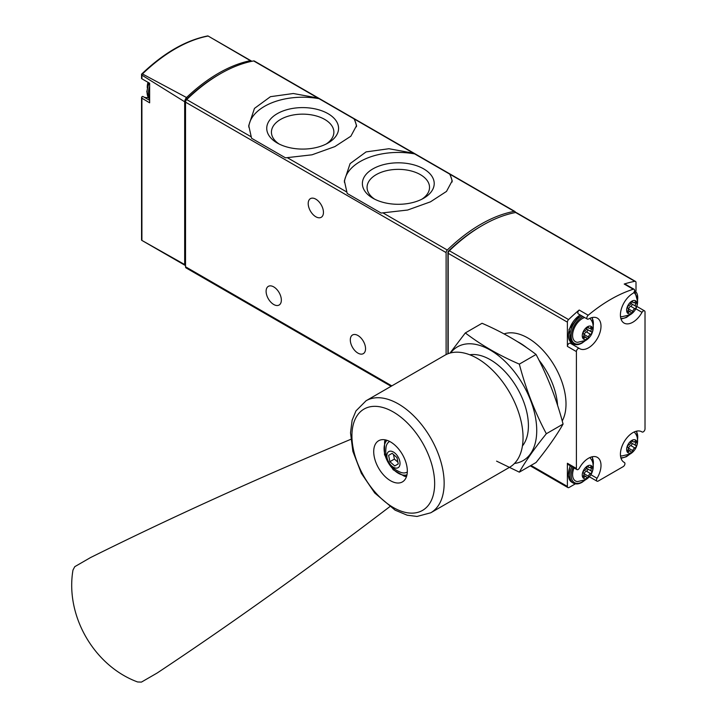 <?xml version="1.0" encoding="UTF-8"?>
<svg xmlns="http://www.w3.org/2000/svg" width="718" height="718" viewBox="0 0 718 718"><rect width="100%" height="100%" fill="white"/><g stroke="black" fill="none" stroke-linecap="round" stroke-linejoin="round"><path stroke-width="1.08" d="M354.36 119.062L317.903 98.016L293.312 93.511L270.471 96.679L254.459 108.409L248.742 125.578L251.56 138.26L285.477 157.843L311.998 154.81L334.839 146.616L350.86 136.205L356.568 125.578L354.36 119.062L413.541 153.239L388.95 148.725L366.108 151.893L350.097 163.623L344.38 180.792L347.198 193.474L381.114 213.058L407.636 210.033L430.477 201.83L446.497 191.419L452.205 180.792L449.998 174.277L413.541 153.239M515.416 212.537A2.45 1.418 120 0 0 514.905 211.469A2.45 1.418 120 0 0 514.241 211.37A147.011 84.877 120 0 0 447.287 250.026A2.45 1.418 120 0 0 446.111 252.601L446.111 354.584M514.905 211.469L254.325 61.021A2.45 1.418 120 0 0 253.66 60.931A147.011 84.877 120 0 0 186.707 99.587A2.45 1.418 120 0 0 185.531 102.153L185.531 266.782A2.45 1.418 120 0 0 186.043 267.904L391.104 386.302M149.649 100.367L143.07 96.571A1.957 1.131 120 0 0 143.026 96.544A1.957 1.131 120 0 0 141.913 96.715L141.913 98.195L141.913 96.715M143.86 97.029A17.645 10.187 120 0 0 148.213 97.486M142.155 240.557L141.554 239.902L141.554 97.558M185.172 265.409L141.599 240.252L184.679 264.538A2.45 1.418 120 0 0 185.172 265.409A2.45 1.418 120 0 0 185.531 265.516M141.554 74.205L142.46 73.963L186.527 97.531A4.9 2.827 120 0 0 184.679 101.768L141.913 75.166L141.554 74.205L141.554 78.531M251.704 61.317A4.9 2.827 120 0 0 251.219 60.895A4.9 2.827 120 0 0 250.376 60.671L208.148 36.035A145.969 84.275 -60 0 0 142.46 73.963M141.913 75.166L141.913 78.8L149.649 83.261L149.649 102.827L141.913 98.195L141.913 240.413M184.679 264.538L184.679 101.768M250.376 60.671A146.499 84.58 120 0 0 186.527 97.531M219.313 74.367A144.56 83.468 120 0 0 186.725 99.003A2.45 1.418 120 0 0 185.531 101.597L185.531 102.153L446.111 252.601M315.821 199.164A10.779 6.229 60 0 1 322.867 208.66A10.779 6.229 60 0 1 321.215 217.303A10.779 6.229 60 0 1 310.436 211.074A10.779 6.229 60 0 1 310.436 198.626A10.779 6.229 60 0 1 315.821 199.164M273.72 286.886A10.779 6.229 60 0 1 280.765 296.39A10.779 6.229 60 0 1 279.114 305.033A10.779 6.229 60 0 1 268.335 298.805A10.779 6.229 60 0 1 268.335 286.356A10.779 6.229 60 0 1 273.72 286.886M357.923 335.503A10.779 6.229 60 0 1 364.968 345.008A10.779 6.229 60 0 1 363.317 353.642A10.779 6.229 60 0 1 352.538 347.422A10.779 6.229 60 0 1 352.538 334.974A10.779 6.229 60 0 1 357.923 335.503M452.134 181.995A53.904 31.125 0 0 0 449.387 173.639M415.471 154.056A53.904 31.125 0 0 0 344.425 182.372M372.893 198.222A35.918 20.741 0 0 0 423.692 198.222A35.918 20.741 0 0 0 423.692 168.892A35.918 20.741 0 0 0 372.893 168.892A35.918 20.741 0 0 0 372.893 198.222L372.893 198.222M356.496 126.772A53.904 31.125 0 0 0 353.75 118.425M319.833 98.842A53.904 31.125 0 0 0 248.787 127.158M277.256 143.008A35.918 20.741 0 0 0 328.054 143.008A35.918 20.741 0 0 0 328.054 113.677A35.918 20.741 0 0 0 277.256 113.677A35.918 20.741 0 0 0 277.256 143.008L277.256 143.008M421.915 199.182A31.224 18.031 0 0 0 429.517 187.784A31.224 18.031 0 0 0 398.293 169.358A31.224 18.031 0 0 0 367.077 187.784A31.224 18.031 0 0 0 374.67 199.182M326.277 143.959A31.224 18.031 0 0 0 333.87 132.57A31.224 18.031 0 0 0 302.655 114.144A31.224 18.031 0 0 0 271.44 132.57A31.224 18.031 0 0 0 279.033 143.959M636.004 290.817L636.004 282.533A2.45 1.418 120 0 0 635.493 281.42A2.45 1.418 120 0 0 634.82 281.321A147.011 84.877 120 0 0 624.211 284.041L633.222 289.246A147.011 84.877 120 0 0 588.195 315.238A2.45 1.418 120 0 0 586.911 317.374A2.45 1.418 120 0 0 587.342 319.097A2.45 1.418 120 0 0 588.563 318.98A17.645 10.187 120 0 1 597.349 318.128A17.645 10.187 120 0 1 597.349 338.492A17.645 10.187 120 0 1 579.713 348.679A17.645 10.187 120 0 1 579.399 348.49A2.45 1.418 120 0 0 579.363 348.463A2.45 1.418 120 0 0 577.469 349.119A2.45 1.418 120 0 0 576.401 351.587L576.401 468.468A2.45 1.418 120 0 0 576.913 469.59A2.45 1.418 120 0 0 579.399 468.1A17.645 10.187 120 0 1 597.349 457.366A17.645 10.187 120 0 1 597.035 478.278A2.45 1.418 120 0 0 596.99 481.177A2.45 1.418 120 0 0 598.211 481.06L623.197 466.628A2.45 1.418 120 0 0 624.804 464.474A2.45 1.418 120 0 0 624.427 462.509A2.45 1.418 120 0 0 624.382 462.491A17.645 10.187 120 0 1 624.068 462.311A17.645 10.187 120 0 1 624.068 441.947A17.645 10.187 120 0 1 641.704 431.76A17.645 10.187 120 0 1 642.009 431.949A2.45 1.418 120 0 0 642.054 431.976A2.45 1.418 120 0 0 643.947 431.321A2.45 1.418 120 0 0 645.015 428.852L645.015 311.971A2.45 1.418 120 0 0 644.504 310.849A2.45 1.418 120 0 0 642.009 312.339A17.645 10.187 120 0 1 624.068 323.073A17.645 10.187 120 0 1 621.357 308.955A17.645 10.187 120 0 1 632.845 293.411A2.45 1.418 120 0 0 634.443 291.248A2.45 1.418 120 0 0 634.066 289.291A2.45 1.418 120 0 0 633.222 289.246M635.493 281.42L516.296 212.591A2.45 1.418 120 0 0 515.623 212.501A147.011 84.877 120 0 0 449.369 250.753A2.45 1.418 120 0 0 448.194 253.328L448.194 353.678M587.342 319.097L578.34 313.892A2.45 1.418 120 0 1 577.9 312.168A2.45 1.418 120 0 1 579.184 310.032A147.011 84.877 120 0 0 568.575 319.573A2.45 1.418 120 0 0 567.391 322.149L567.391 346.381L576.401 351.587M576.913 469.59L567.902 464.384A2.45 1.418 120 0 1 567.391 463.263L567.391 486.445A2.45 1.418 120 0 0 567.902 487.567A2.45 1.418 120 0 0 569.123 487.45L575.387 483.833M480.692 226.43A144.56 83.468 120 0 0 448.409 251.138A0.978 0.565 120 0 0 447.933 252.171L447.933 353.777M557.581 405.347A53.904 31.125 -120 0 0 538.958 360.113M526.797 347.772A53.904 31.125 -120 0 0 517.552 341.696M634.066 289.291L625.064 284.086A2.45 1.418 120 0 0 624.211 284.041M571.043 343.662A17.645 10.187 120 0 0 574.274 344.299M579.318 348.436L570.397 343.285A2.45 1.418 120 0 0 570.352 343.258A2.45 1.418 120 0 0 568.459 343.922A2.45 1.418 120 0 0 567.391 346.381M587.495 478.089A7.395 4.272 -60 0 1 582.962 471.636A7.395 4.272 -60 0 1 592.027 466.404A7.395 4.272 -60 0 1 587.495 478.089M591.515 471.143A2.405 1.382 -60 0 1 591.479 471.125A2.405 1.382 -60 0 1 591.515 468.298A1.373 0.79 -60 0 0 591.542 466.673A1.373 0.79 -60 0 0 590.573 466.951A2.405 1.382 -60 0 1 588.886 467.436A2.405 1.382 -60 0 1 588.437 466.763A1.373 0.79 -60 0 0 588.177 466.377A1.373 0.79 -60 0 0 587.225 466.637A1.373 0.79 -60 0 0 586.543 467.849A2.405 1.382 -60 0 1 584.407 470.514A1.373 0.79 -60 0 0 583.294 471.654A1.373 0.79 -60 0 0 583.447 472.929A2.405 1.382 -60 0 1 583.501 472.965A2.405 1.382 -60 0 1 583.465 475.792A1.373 0.79 -60 0 0 583.447 477.416A1.373 0.79 -60 0 0 584.407 477.138A2.405 1.382 -60 0 1 586.094 476.653A2.405 1.382 -60 0 1 586.543 477.326A1.373 0.79 -60 0 0 586.803 477.712A1.373 0.79 -60 0 0 587.755 477.452A1.373 0.79 -60 0 0 588.437 476.24A2.405 1.382 -60 0 1 590.573 473.575A1.373 0.79 -60 0 0 591.686 472.435A1.373 0.79 -60 0 0 591.542 471.161A1.373 0.79 -60 0 0 591.515 471.143L587.324 468.728A2.405 1.382 120 0 0 587.36 468.746L591.452 471.107M589.774 457.59A13.723 7.925 -60 0 1 590.788 458.73C595.276 464.331 593.642 474.948 585.843 479.615L577.604 481.563A13.723 7.925 -60 0 1 574.041 467.93M587.495 338.842A7.395 4.272 -60 0 1 582.962 332.398A7.395 4.272 -60 0 1 592.027 327.166A7.395 4.272 -60 0 1 587.495 338.842M591.515 331.904A2.405 1.382 -60 0 1 591.479 331.887A2.405 1.382 -60 0 1 591.515 329.05A1.373 0.79 -60 0 0 591.542 327.435A1.373 0.79 -60 0 0 590.573 327.704A2.405 1.382 -60 0 1 588.886 328.189A2.405 1.382 -60 0 1 588.437 327.516A1.373 0.79 -60 0 0 588.177 327.13A1.373 0.79 -60 0 0 587.225 327.399A1.373 0.79 -60 0 0 586.543 328.611A2.405 1.382 -60 0 1 584.407 331.267A1.373 0.79 -60 0 0 583.294 332.407A1.373 0.79 -60 0 0 583.447 333.69A2.405 1.382 -60 0 1 583.501 333.717A2.405 1.382 -60 0 1 583.465 336.554A1.373 0.79 -60 0 0 583.447 338.169A1.373 0.79 -60 0 0 584.407 337.9A2.405 1.382 -60 0 1 586.094 337.415A2.405 1.382 -60 0 1 586.543 338.088A1.373 0.79 -60 0 0 586.803 338.474A1.373 0.79 -60 0 0 587.755 338.205A1.373 0.79 -60 0 0 588.437 336.993A2.405 1.382 -60 0 1 590.573 334.337A1.373 0.79 -60 0 0 591.686 333.197A1.373 0.79 -60 0 0 591.542 331.913A1.373 0.79 -60 0 0 591.515 331.904L587.324 329.481A2.405 1.382 120 0 0 587.36 329.499L591.452 331.86M589.774 318.352A13.723 7.925 -60 0 1 590.788 319.483C595.276 325.083 593.642 335.701 585.843 340.368L577.604 342.315A13.723 7.925 -60 0 1 573.269 330.89A13.723 7.925 -60 0 1 584.685 317.562M631.849 452.475A7.395 4.272 -60 0 1 627.317 446.031A7.395 4.272 -60 0 1 636.372 440.798A7.395 4.272 -60 0 1 631.849 452.475M635.87 445.537A2.405 1.382 -60 0 1 635.834 445.519A2.405 1.382 -60 0 1 635.87 442.683A1.373 0.79 -60 0 0 635.897 441.067A1.373 0.79 -60 0 0 634.927 441.346A2.405 1.382 -60 0 1 633.24 441.821A2.405 1.382 -60 0 1 632.791 441.148A1.373 0.79 -60 0 0 632.531 440.771A1.373 0.79 -60 0 0 631.58 441.031A1.373 0.79 -60 0 0 630.898 442.243A2.405 1.382 -60 0 1 628.762 444.9A1.373 0.79 -60 0 0 627.649 446.04A1.373 0.79 -60 0 0 627.801 447.323A2.405 1.382 -60 0 1 627.855 447.359A2.405 1.382 -60 0 1 627.819 450.186A1.373 0.79 -60 0 0 627.801 451.81A1.373 0.79 -60 0 0 628.762 451.532A2.405 1.382 -60 0 1 630.449 451.048A2.405 1.382 -60 0 1 630.898 451.721A1.373 0.79 -60 0 0 631.158 452.107A1.373 0.79 -60 0 0 632.109 451.846A1.373 0.79 -60 0 0 632.791 450.635A2.405 1.382 -60 0 1 634.927 447.969A1.373 0.79 -60 0 0 636.04 446.829A1.373 0.79 -60 0 0 635.897 445.546A1.373 0.79 -60 0 0 635.87 445.537M634.129 431.985A13.723 7.925 -60 0 1 635.143 433.125C639.63 438.716 637.997 449.342 630.198 454L621.959 455.948A13.723 7.925 -60 0 1 620.469 455.643M631.849 313.236A7.395 4.272 -60 0 1 627.317 306.792A7.395 4.272 -60 0 1 636.372 301.56A7.395 4.272 -60 0 1 631.849 313.236M635.87 306.299A2.405 1.382 -60 0 1 635.834 306.272A2.405 1.382 -60 0 1 635.87 303.445A1.373 0.79 -60 0 0 635.897 301.82A1.373 0.79 -60 0 0 634.927 302.099A2.405 1.382 -60 0 1 633.24 302.583A2.405 1.382 -60 0 1 632.791 301.91A1.373 0.79 -60 0 0 632.531 301.524A1.373 0.79 -60 0 0 631.58 301.784A1.373 0.79 -60 0 0 630.898 302.996A2.405 1.382 -60 0 1 628.762 305.662A1.373 0.79 -60 0 0 627.649 306.801A1.373 0.79 -60 0 0 627.801 308.085A1.373 0.79 -60 0 0 627.819 308.094A2.405 1.382 -60 0 1 627.855 308.112A2.405 1.382 -60 0 1 627.819 310.948A1.373 0.79 -60 0 0 627.801 312.563A1.373 0.79 -60 0 0 628.762 312.285A2.405 1.382 -60 0 1 630.449 311.809A2.405 1.382 -60 0 1 630.898 312.483A1.373 0.79 -60 0 0 631.158 312.86A1.373 0.79 -60 0 0 632.109 312.599A1.373 0.79 -60 0 0 632.791 311.388A2.405 1.382 -60 0 1 634.927 308.731A1.373 0.79 -60 0 0 636.04 307.591A1.373 0.79 -60 0 0 635.897 306.308A1.373 0.79 -60 0 1 635.897 306.308M633.815 292.504A13.723 7.925 -60 0 1 635.143 293.877C639.63 299.478 637.997 310.095 630.198 314.762L621.959 316.71A13.723 7.925 -60 0 1 620.469 316.396M586.902 467.014A2.405 1.382 120 0 0 587.324 468.728M583.922 474.67A1.373 0.79 120 0 0 584.281 473.835A2.405 1.382 120 0 1 586.418 471.179A1.373 0.79 120 0 0 587.512 470.066A1.373 0.79 120 0 0 587.414 468.773M631.257 302.161A2.405 1.382 120 0 0 631.678 303.876A2.405 1.382 120 0 0 631.714 303.894L635.807 306.254M628.277 309.826A1.373 0.79 120 0 0 628.627 308.991A2.405 1.382 120 0 1 630.772 306.326A1.373 0.79 120 0 0 631.867 305.213A1.373 0.79 120 0 0 631.768 303.929M631.257 441.408A2.405 1.382 120 0 0 631.678 443.114A2.405 1.382 120 0 0 631.714 443.141L635.807 445.501M628.277 449.064A1.373 0.79 120 0 0 628.627 448.229A2.405 1.382 120 0 1 630.772 445.573A1.373 0.79 120 0 0 631.867 444.46A1.373 0.79 120 0 0 631.768 443.168M586.902 327.776A2.405 1.382 120 0 0 587.324 329.481M583.922 335.432A1.373 0.79 120 0 0 584.281 334.597A2.405 1.382 120 0 1 586.418 331.931A1.373 0.79 120 0 0 587.512 330.827A1.373 0.79 120 0 0 587.414 329.535M389.712 506.728A2205.211 427.084 -46.2 0 1 157.161 673.017L141.428 682.1L137.605 681.965C94.229 665.999 65.114 615.811 72.985 570.047L74.78 566.664L90.513 557.581A2205.211 427.102 -13.8 0 1 350.797 439.326M378.637 440.744L378.637 440.744A23.766 13.723 60 0 1 402.403 454.467A23.766 13.723 60 0 1 402.403 481.913L402.403 481.913A23.766 13.723 60 0 1 378.637 468.19A23.766 13.723 60 0 1 378.637 440.744M509.645 467.247L430.755 512.787L509.645 467.247A64.683 37.345 -120 0 0 509.645 392.549A64.683 37.345 -120 0 0 444.954 355.204L366.072 400.752A64.683 37.345 -120 0 1 430.755 438.097A64.683 37.345 -120 0 1 430.755 512.787L417.023 516.457L407.142 515.183L395.115 510.166L374.733 492.997L361.334 473.279L352.879 451.371L350.519 432.846L352.125 420.227L355.966 410.911L366.072 400.752M385.144 439.838A23.766 13.723 -120 0 0 384.633 441.687M404.584 476.249A23.766 13.723 -120 0 0 406.442 476.725M389.668 441.453A17.645 10.187 -120 0 0 386.167 446.443C384.274 459.134 389.3 467.831 401.236 472.534A17.645 10.187 -120 0 0 407.115 472.121A17.645 10.187 -120 0 0 407.303 472.004M398.095 467.705A9.307 5.376 -120 0 0 395.142 453.282A9.307 5.376 -120 0 0 387.083 457.94A9.307 5.376 -120 0 0 398.095 467.705M392.145 453.318L396.982 457.599L398.275 463.927L394.738 465.964L389.91 461.683L388.609 455.356L392.145 453.318L388.609 455.356M393.473 454.485L394.406 459.08L389.91 461.683M394.406 459.08L397.916 462.195M465.318 332.937L482.047 323.279C502.376 332.075 520.379 342.468 536.059 354.468C547.619 376.196 556.621 399.405 563.074 424.078C556.621 435.413 547.619 448.22 536.059 462.5L519.329 472.157C525.782 460.83 534.784 448.014 546.344 433.735C534.784 412.006 525.782 388.806 519.329 364.125C499.01 355.338 480.997 344.936 465.318 332.937L450.006 353.085M514.474 463.46A65.67 37.91 -120 0 0 513.514 370.694A65.67 37.91 -120 0 0 450.653 352.915M496.587 461.135L519.329 472.157M522.417 445.959A53.904 31.125 -120 0 0 528.412 425.729A53.904 31.125 -120 0 0 490.295 359.709A53.904 31.125 -120 0 0 469.778 354.782M519.329 364.125L536.059 354.468M546.344 433.735L563.074 424.078M514.241 211.37L449.998 174.277M317.903 98.016L253.66 60.931M250.95 136.671L186.707 99.587M346.588 191.894L287.406 157.718M447.287 250.026L383.044 212.932M391.822 385.88L185.531 266.782M149.649 98.204A16.658 9.621 -60 0 1 148.455 92.927A16.658 9.621 -60 0 1 149.649 86.286M148.877 82.83L146.786 91.733L149.649 99.147A16.658 9.621 -60 0 1 147.073 92.128A16.658 9.621 -60 0 1 149.227 83.028M634.82 281.321L515.623 212.501M579.184 310.032L588.195 315.238M568.575 319.573L449.369 250.753M567.391 322.149L448.194 253.328M562.221 420.963A53.904 31.125 -120 0 0 551.63 361.289A53.904 31.125 -120 0 0 504.063 333.906M567.391 486.445L530.988 465.435M567.391 463.263L576.401 468.468M635.897 308.812L642.009 312.339M590.923 474.742L597.035 478.278M641.389 431.59L642.009 431.949M623.754 462.123L624.382 462.491M584.551 480.279A15.679 9.056 -60 0 1 582.298 481.85A15.679 9.056 -60 0 1 572.533 480.755A15.679 9.056 -60 0 1 573.036 467.346M591.731 456.872A15.679 9.056 -60 0 1 593.149 465.381M585.341 479.893L582.092 482.299C578.699 484.183 575.764 484.444 573.269 483.07A16.658 9.621 -60 0 1 571.842 466.655M573.269 483.07L571.887 482.272A16.658 9.621 -60 0 1 570.451 465.856M584.551 341.032A15.679 9.056 -60 0 1 582.298 342.603A15.679 9.056 -60 0 1 571.214 335.773A15.679 9.056 -60 0 1 583.025 316.602M591.731 317.634A15.679 9.056 -60 0 1 593.149 326.143M585.341 340.646L582.092 343.051C578.699 344.936 575.764 345.196 573.269 343.832A16.658 9.621 -60 0 1 570.72 330.468A16.658 9.621 -60 0 1 581.616 315.785M573.269 343.832L571.887 343.033A16.658 9.621 -60 0 1 569.329 329.67A16.658 9.621 -60 0 1 580.234 314.987M628.905 454.665A15.679 9.056 -60 0 1 626.643 456.244A15.679 9.056 -60 0 1 620.828 457.698M636.085 431.267A15.679 9.056 -60 0 1 637.503 439.775M628.905 315.426A15.679 9.056 -60 0 1 626.643 316.997A15.679 9.056 -60 0 1 620.828 318.451M634.568 290.655A15.679 9.056 -60 0 1 637.503 300.537M633.653 289.049A16.658 9.621 -60 0 1 634.281 289.363L632.899 288.564A16.658 9.621 -60 0 0 632.271 288.25M589.945 467.391L591.515 468.298M586.418 471.179L590.573 473.575M584.281 473.835L588.437 476.24M583.204 476.438L584.407 477.138M587.719 466.341L588.437 466.763M634.299 302.538L635.87 303.445M630.772 306.326L634.927 308.731M628.627 308.991L632.791 311.388M627.559 311.594L628.762 312.285M632.073 301.497L632.791 301.91M634.299 441.776L635.87 442.683M630.772 445.573L634.927 447.969M628.627 448.229L632.791 450.635M627.559 450.832L628.762 451.532M632.073 440.735L632.791 441.148M589.945 328.144L591.515 329.05M586.418 331.931L590.573 334.337M584.281 334.597L588.437 336.993M583.204 337.2L584.407 337.9M587.719 327.103L588.437 327.516M422.534 510.399A58.499 33.773 -120 0 0 422.534 442.844A58.499 33.773 -120 0 0 364.035 409.072A58.499 33.773 -120 0 0 364.035 476.617A58.499 33.773 -120 0 0 422.534 510.399M387.038 440.331A20.095 11.596 -120 0 0 388.25 462.643A20.095 11.596 -120 0 0 406.962 474.84M213.784 39.284L251.219 60.895M141.581 74.169C163.596 53.06 185.693 40.307 207.87 35.9M149.649 100.358L143.026 96.544M149.649 83.27L141.769 78.72M148.034 82.346A14.701 14.701 0 0 0 147.253 87.668M344.389 181.331L344.389 180.792M248.751 126.117L248.751 125.578M567.902 487.567L530.27 465.847M636.884 306.451L644.504 310.849M570.352 343.258L579.363 348.463M589.37 476.779L596.99 481.177M641.362 431.581L642.054 431.976M623.736 462.114L624.427 462.509M593.212 466.26L592.377 456.72M571.887 482.272L568.225 475.81L570.101 465.65M593.212 327.013L592.377 317.482M571.887 343.033L568.97 329.544L579.947 314.825M621.016 458.335L626.446 456.693L629.695 454.279M637.566 440.655L636.731 431.114M621.016 319.088L626.446 317.446L629.695 315.04M637.566 301.407L634.281 289.363M632.235 288.232L632.899 288.564M583.725 475.289L586.094 476.653M587.342 466.538L588.886 467.436M631.678 303.876L635.834 306.272M628.079 310.436L630.449 311.809M631.696 301.695L633.24 302.583M631.678 443.114L635.834 445.519M628.079 449.683L630.449 451.048M631.696 440.933L633.24 441.821M583.725 336.042L586.094 337.415M587.342 327.3L588.886 328.189M406.576 476.33L404.333 476.214L393.159 469.751L384.489 454.656L384.597 441.767L385.557 439.919"/></g></svg>
